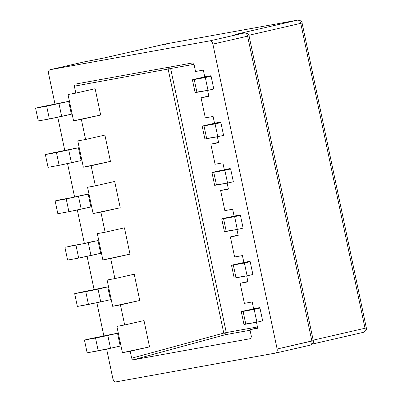 <?xml version="1.0" encoding="UTF-8"?>
<svg xmlns="http://www.w3.org/2000/svg" width="402" height="402" viewBox="0 0 402 402"><rect width="100%" height="100%" fill="white"/><g stroke="black" fill="none" stroke-linecap="round" stroke-linejoin="round"><path stroke-width="0.6" d="M129.992 254.124L102.872 259.923L110.671 258.516L129.992 254.124L110.671 258.516L102.872 259.923L97.334 233.632L105.128 232.225L97.334 233.632L102.872 259.923L129.992 254.124L124.449 227.833L105.128 232.225L100.897 212.14L120.218 207.754L93.103 213.547L100.897 212.14L93.103 213.547L87.561 187.257L95.354 185.85L87.561 187.257L93.103 213.547L120.218 207.754L100.897 212.14L105.128 232.225L124.449 227.833L129.992 254.124M139.76 300.5L112.645 306.294L120.439 304.887L139.76 300.5L120.439 304.887L112.645 306.294L107.108 280.003L114.902 278.596L107.108 280.003L112.645 306.294L139.76 300.5L134.223 274.209L114.902 278.596L110.671 258.516L114.902 278.596L134.223 274.209L139.76 300.5M149.534 346.871L122.419 352.67L130.213 351.263L149.534 346.871L130.213 351.263L122.419 352.67L116.876 326.379L124.675 324.972L116.876 326.379L122.419 352.67L149.534 346.871L143.996 320.58L124.675 324.972L120.439 304.887L124.675 324.972L143.996 320.58L149.534 346.871M114.676 181.463L95.354 185.85L91.123 165.77L110.444 161.378L83.33 167.177L91.123 165.77L83.33 167.177L77.787 140.886L85.586 139.479L77.787 140.886L83.33 167.177L110.444 161.378L91.123 165.77L95.354 185.85L114.676 181.463L120.218 207.754L114.676 181.463M104.907 135.087L85.586 139.479L81.355 119.394L100.671 115.007L73.556 120.801L81.355 119.394L73.556 120.801L68.018 94.515L75.812 93.108L68.018 94.515L73.556 120.801L100.671 115.007L81.355 119.394L85.586 139.479L104.907 135.087L110.444 161.378L104.907 135.087M95.133 88.716L75.812 93.108L74.35 86.169L75.079 84.144L192.573 62.938L194.076 64.561L195.533 71.501L203.332 70.094L204.764 76.882L203.332 70.094L195.533 71.501L194.076 64.561L192.573 62.938L75.079 84.144L74.35 86.169L75.812 93.108L95.133 88.716L100.671 115.007L95.133 88.716M275.802 353.026L115.861 381.9C114.469 381.91 113.47 380.825 112.867 378.649L106.641 349.127L112.867 378.649C113.47 380.825 114.469 381.91 115.861 381.9L275.677 353.056C276.973 352.584 277.46 351.232 277.134 349.001L212.884 44.109C212.281 41.934 211.281 40.848 209.889 40.858L50.069 69.702C48.778 70.179 48.29 71.531 48.612 73.757L55.049 104.304L48.612 73.757C48.29 71.531 48.778 70.179 50.069 69.702L209.889 40.858L244.622 32.924L236.471 34.396C234.195 34.788 234.572 34.632 237.607 33.924L297.661 20.12L166.368 43.818L102.997 58.215L84.807 61.767L50.069 69.702L84.681 61.797M57.782 117.258L64.822 150.68L57.782 117.258M67.551 163.634L74.596 197.05L67.551 163.634M77.325 210.005L84.37 243.426L77.325 210.005M87.098 256.381L94.138 289.797L87.098 256.381M96.872 302.751L103.912 336.167L96.872 302.751M205.306 117.871L213.105 116.464L214.532 123.253L213.105 116.464L205.306 117.871L201.075 97.786L205.306 117.871M217.381 136.77L218.643 142.755L210.849 144.162L215.08 164.242L222.874 162.835L224.306 169.629L222.874 162.835L215.08 164.242L210.849 144.162L218.567 142.388L210.849 144.162L218.643 142.755L217.381 136.77M227.155 183.141L228.416 189.126L220.623 190.533L224.854 210.618L232.647 209.211L234.08 216L232.647 209.211L224.854 210.618L220.623 190.533L228.341 188.759L220.623 190.533L228.416 189.126L227.155 183.141M236.929 229.517L238.19 235.502L230.391 236.909L234.622 256.989L242.421 255.582L243.853 262.375L242.421 255.582L234.622 256.989L230.391 236.909L238.11 235.135L230.391 236.909L238.19 235.502L236.929 229.517M246.697 275.888L247.959 281.872L240.165 283.279L244.396 303.364L252.195 301.957L253.622 308.746L252.195 301.957L244.396 303.364L240.165 283.279L247.883 281.506L240.165 283.279L247.959 281.872L246.697 275.888M250.672 338.62L251.401 336.595L249.938 329.655L257.732 328.248L256.471 322.263L257.732 328.248L249.938 329.655L251.401 336.595L250.672 338.62L133.173 359.825L131.675 358.202L130.213 351.263L131.675 358.202L223.773 333.097L168.126 69.038L74.35 86.169L168.126 69.038L168.413 67.295L168.126 69.038L170.639 68.516L226.281 332.575L257.461 326.952L226.281 332.575L170.639 68.516L169.554 67.089L170.639 68.516L168.126 69.038L223.773 333.097L131.675 358.202L133.173 359.825L250.732 338.605M207.608 90.395L208.869 96.379L201.075 97.786L208.794 96.013L201.075 97.786L208.869 96.379L207.608 90.395M63.536 102.334L68.662 101.41L71.355 114.188L68.662 101.41L63.536 102.334M83.083 195.081L88.204 194.156L90.897 206.935L88.204 194.156L83.083 195.081M117.52 333.273L120.213 346.052L117.52 333.273L112.399 334.198L117.52 333.273L107.826 335.489L110.52 348.268L87.144 352.82L84.45 340.042L90.239 338.72L84.45 340.042L95.53 338.042L117.52 333.273M107.751 286.902L110.444 299.681L107.751 286.902L102.626 287.827L107.751 286.902L98.053 289.118L100.746 301.897L77.37 306.45L74.677 293.666L80.465 292.344L74.677 293.666L85.762 291.666L107.751 286.902M97.977 240.527L100.671 253.31L97.977 240.527L88.279 242.743L97.977 240.527M233.326 265.034L231.507 265.295L234.2 278.073L236.019 277.817L233.326 265.034C230.542 265.516 231.08 265.31 234.929 264.416L249.748 261.275L249.853 261.777L249.748 261.275L234.929 264.416C231.08 265.31 230.542 265.516 233.326 265.034L244.406 263.034L247.099 275.817L252.888 274.496L250.195 261.712L244.406 263.034L250.195 261.712L239.115 263.712L249.079 261.395L239.115 263.712L250.195 261.712L252.888 274.496L247.099 275.817L244.406 263.034L233.326 265.034L236.019 277.817L247.099 275.817L235.969 277.581M215.306 123.077L220.432 122.153L220.537 122.655L220.432 122.153L205.608 125.293L215.306 123.077M205.533 76.707L210.658 75.782L210.764 76.285L210.658 75.782L195.839 78.923L205.533 76.707M223.552 218.663L226.246 231.441L237.326 229.441L234.632 216.663L221.733 218.924L224.427 231.703L226.246 231.441L223.552 218.663C220.773 219.145 221.306 218.934 225.155 218.04L239.974 214.899L240.079 215.402L239.974 214.899L225.155 218.04C221.306 218.934 220.773 219.145 223.552 218.663L234.632 216.663L237.326 229.441L243.12 228.12L240.426 215.341L234.632 216.663L240.426 215.341L229.341 217.341L239.306 215.02L229.341 217.341L240.426 215.341L243.12 228.12L237.326 229.441L226.195 231.205M243.099 311.409L241.28 311.671L243.974 324.449L245.793 324.188L243.099 311.409C240.316 311.892 240.848 311.681 244.697 310.786L259.521 307.646L259.627 308.148L259.521 307.646L244.697 310.786C240.848 311.681 240.316 311.892 243.099 311.409L254.18 309.409L256.873 322.188L262.662 320.866L259.968 308.088L254.18 309.409L259.968 308.088L248.888 310.088L258.853 307.766L248.888 310.088L259.968 308.088L262.662 320.866L256.873 322.188L254.18 309.409L243.099 311.409L245.793 324.188L256.873 322.188L245.743 323.952M73.31 148.705L78.43 147.78L81.124 160.564L78.43 147.78L73.31 148.705M213.784 172.292L216.472 185.071L227.557 183.071L224.864 170.292L211.965 172.548L214.658 185.332L216.472 185.071L213.784 172.292C211 172.77 211.532 172.564 215.382 171.669L230.2 168.528L230.306 169.031L230.2 168.528L215.382 171.669C211.532 172.564 211 172.77 213.784 172.292L224.864 170.292L227.557 183.071L233.346 181.749L230.653 168.966L224.864 170.292L230.653 168.966L219.572 170.966L229.532 168.649L219.572 170.966L230.653 168.966L233.346 181.749L227.557 183.071L216.427 184.835M249.938 329.655L257.657 327.881L249.938 329.655M212.884 44.109L277.134 349.001L311.872 341.067L247.617 36.175L212.884 44.109L247.617 36.175C247.014 33.999 246.014 32.914 244.622 32.924L209.889 40.858C211.281 40.848 212.281 41.934 212.884 44.109M50.069 69.702L84.807 61.767L102.997 58.215L166.368 43.818L297.661 20.12C299.113 20.1 300.143 21.175 300.756 23.346L365.006 328.243L313.178 340.152L365.006 328.243L300.756 23.346L248.888 35.265L300.756 23.346C302.274 22.994 302.465 22.914 301.324 23.11L302.083 23.004C302.244 21.497 300.807 20.527 297.766 20.1L166.252 43.843M250.064 330.248L225.271 334.72L133.173 359.825L225.271 334.72L223.773 333.097L226.281 332.575L223.773 333.097L225.271 334.72L226.281 332.575L225.271 334.72L250.064 330.248M194.005 64.3L170.639 68.516L194.005 64.3M85.018 61.727L102.882 58.245M165.011 47.848C164.679 45.622 165.132 44.28 166.368 43.818L166.579 43.778M301.324 23.11C302.465 22.914 302.274 22.994 300.756 23.346C300.143 21.175 299.113 20.1 297.661 20.12L237.607 33.924L238.522 34.024L237.607 33.924C234.572 34.632 234.195 34.788 236.471 34.396L244.622 32.924C246.014 32.914 247.014 33.999 247.617 36.175L249.044 35.803L313.294 340.7C314.133 341.881 313.188 343.348 310.475 345.107L275.677 353.056L310.414 345.122C311.706 344.645 312.193 343.293 311.872 341.067L313.294 340.7M365.574 328.007C366.714 327.806 366.523 327.886 365.006 328.243C366.523 327.886 366.714 327.806 365.574 328.007L366.333 327.896C367.167 329.077 366.227 330.544 363.514 332.303L312.319 344.067L363.514 332.303M365.006 328.243C365.323 330.469 364.805 331.831 363.448 332.318C364.805 331.831 365.323 330.469 365.006 328.243M236.688 34.356L235.612 34.542M248.285 35.914L247.617 36.175L311.872 341.067C312.193 343.293 311.706 344.645 310.414 345.122M312.54 340.806L277.134 349.001C277.46 351.232 276.973 352.584 275.677 353.056M194.236 79.546L196.93 92.324L208.01 90.324L205.316 77.546L192.417 79.802L195.111 92.586L196.93 92.324L194.236 79.546C191.452 80.023 191.99 79.817 195.839 78.923C191.99 79.817 191.452 80.023 194.236 79.546L211.105 76.219L213.799 89.003L211.105 76.219L205.316 77.546L208.01 90.324L213.799 89.003L208.01 90.324L196.879 92.088M200.291 78.119L209.99 75.903L200.025 78.219L211.105 76.219L200.025 78.219M219.839 170.865L219.572 170.966M239.381 263.611L239.115 263.712M249.155 309.982L248.888 310.088M38.28 120.957L35.587 108.178L41.381 106.852L35.587 108.178L46.672 106.178L68.662 101.41L46.672 106.178L35.587 108.178L38.28 120.957L49.366 118.957L46.672 106.178L49.366 118.957L38.28 120.957M64.204 102.214L41.381 106.852L64.204 102.214M71.355 114.188L49.366 118.957L61.657 116.404L58.963 103.626L61.657 116.404L71.355 114.188M48.054 167.327L45.361 154.549L51.149 153.227L45.361 154.549L56.441 152.549L78.43 147.78L56.441 152.549L45.361 154.549L48.054 167.327L59.134 165.328L56.441 152.549L59.134 165.328L48.054 167.327M73.978 148.584L51.149 153.227L73.978 148.584M81.124 160.564L59.134 165.328L71.43 162.775L68.737 149.996L71.43 162.775L81.124 160.564M57.828 213.703L55.134 200.925L60.923 199.598L72.003 197.598L55.134 200.925L66.214 198.925L88.204 194.156L66.214 198.925L55.134 200.925L57.828 213.703L68.908 211.703L57.828 213.703M90.897 206.935L68.908 211.703L66.214 198.925L68.908 211.703L81.199 209.151L78.506 196.372L81.199 209.151L90.897 206.935M83.752 194.96L72.003 197.598L83.752 194.96M67.601 260.074L64.908 247.295L88.279 242.743L64.908 247.295L67.601 260.074L78.681 258.074L67.601 260.074M81.777 243.974L70.697 245.974L81.777 243.974M93.52 241.331L83.827 243.547L93.52 241.331M100.671 253.31L78.681 258.074L75.988 245.295L78.681 258.074L90.973 255.521L88.279 242.743L90.973 255.521L100.671 253.31M110.444 299.681L100.746 301.897L110.444 299.681M103.294 287.706L80.465 292.344L103.294 287.706M98.053 289.118L85.762 291.666L88.455 304.45L100.746 301.897L98.053 289.118M85.762 291.666L74.677 293.666L77.37 306.45L88.455 304.45L85.762 291.666M120.213 346.052L110.52 348.268L120.213 346.052M113.068 334.077L90.239 338.72L113.068 334.077M107.826 335.489L95.53 338.042L98.224 350.82L110.52 348.268L107.826 335.489M95.53 338.042L84.45 340.042L87.144 352.82L98.224 350.82L95.53 338.042M229.607 217.236L229.341 217.341M204.01 125.916L206.703 138.695L217.783 136.695L215.09 123.916L202.191 126.178L204.884 138.956L206.703 138.695L204.01 125.916C201.226 126.399 201.759 126.188 205.608 125.293C201.759 126.188 201.226 126.399 204.01 125.916L220.879 122.595L223.572 135.373L220.879 122.595L215.09 123.916L217.783 136.695L223.572 135.373L217.783 136.695L206.653 138.459M210.065 124.489L219.763 122.273L209.799 124.595L220.879 122.595L209.799 124.595M102.937 58.23L166.473 43.798M302.083 23.004L366.333 327.896M236.577 34.371L244.728 32.904C247.531 33.195 248.969 34.165 249.044 35.803"/></g></svg>
